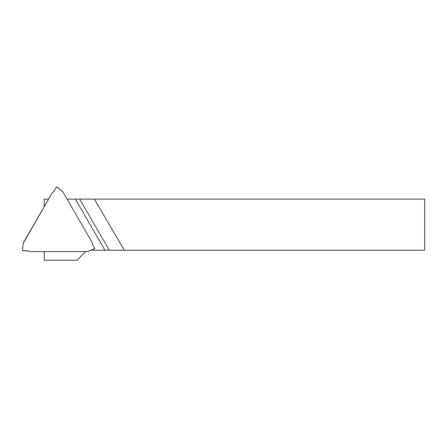 <?xml version="1.0" encoding="UTF-8"?>
<svg xmlns="http://www.w3.org/2000/svg" width="447" height="447" viewBox="0 0 447 447"><rect width="100%" height="100%" fill="white"/><g stroke="black" fill="none" stroke-linecap="round" stroke-linejoin="round"><path stroke-width="0.67" d="M90.92 250.242L104.95 250.242L75.359 199.116L67.067 199.116M48.421 199.116L44.242 199.116L44.242 206.385M85.573 251.683L77.046 260.21L44.242 260.21L44.242 251.667M75.359 199.116L94.356 199.116L124.322 250.242L104.95 250.242M124.322 250.242L424.65 250.242L424.65 199.116L94.356 199.116M52.327 192.618L23.311 242.816L22.384 250.817L27.831 250.817L29.491 251.544L87.78 251.544L94.837 248.543L92.099 243.811L91.892 242.017L62.625 191.445L56.49 186.818L53.701 191.657L52.327 192.618L23.3 243.19M29.491 251.544L87.78 251.544M22.384 250.817L23.261 243.263M56.49 186.818L62.625 191.445M94.837 248.543L87.863 251.544L94.848 248.571M62.586 191.377L56.501 186.79L53.551 191.869M29.424 251.477L27.831 250.817L22.389 250.817C24.876 250.521 27.222 250.739 29.424 251.477L27.882 250.817M109.275 250.242L79.683 199.116"/></g></svg>
